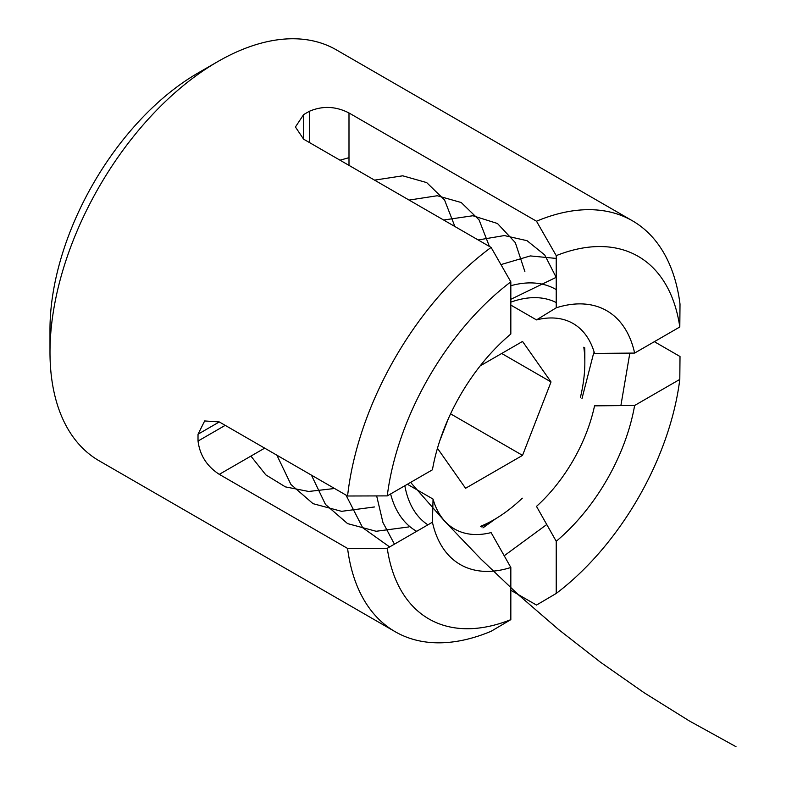 <?xml version="1.0" encoding="UTF-8"?>
<svg xmlns="http://www.w3.org/2000/svg" width="786" height="786" viewBox="0 0 786 786"><rect width="100%" height="100%" fill="white"/><g stroke="black" fill="none" stroke-linecap="round" stroke-linejoin="round"><path stroke-width="1.18" d="M49.99 352.187L49.99 329.393A209.331 120.857 -60 0 1 198.013 73.019A209.331 120.857 -60 0 1 198.013 73.01L217.751 61.622A237.244 136.97 120 0 0 49.99 352.187A237.244 136.97 120 0 0 99.134 460.793L395.171 631.708A237.244 136.97 -60 0 1 347.579 548.422L387.262 548.304L432.428 522.218L433.047 499.081L407.384 484.264M433.047 499.081A118.627 68.49 120 0 0 454.485 528.978A118.627 68.49 120 0 0 491.103 532.594L510.831 567.482L510.831 619.643L491.103 631.286A237.244 136.97 -60 0 1 395.171 631.708M510.831 305.086L536.494 319.902L556.233 307.798L556.233 255.637L536.494 221.22A237.244 136.97 -60 0 1 632.416 220.787A237.244 136.97 -60 0 1 680.008 304.074L679.802 326.986L634.626 353.071L594.54 353.425A118.627 68.49 120 0 0 573.102 323.518A118.627 68.49 120 0 0 536.494 319.902M309.527 142.59L309.527 111.219C322.653 105.658 335.809 106.238 348.994 112.968L536.494 221.22M510.831 567.482A146.53 84.603 -60 0 1 432.428 522.218M387.262 548.304A209.331 120.857 120 0 0 510.831 619.643M432.428 469.802L387.262 495.887L347.579 496.005A237.244 136.97 -60 0 1 491.103 247.423L510.831 281.85L510.831 334.011A146.53 84.603 -60 0 0 432.428 469.802M510.831 281.85A209.331 120.857 120 0 0 387.262 495.887M264.685 448.148L219.294 474.351L347.579 548.422M219.294 421.944L198.043 434.206L204.655 420.952L219.294 421.944L347.579 496.005M198.043 434.206A237.244 136.97 120 0 0 198.043 441.044L225.218 425.354M634.626 405.488A146.53 84.603 -60 0 1 556.233 541.279L536.494 506.39A118.627 68.49 120 0 0 594.54 405.841L634.626 405.488L679.802 379.402L680.008 356.49L654.355 341.684M510.831 590.266L536.494 605.073L556.233 593.44L556.233 541.279M556.233 593.44A209.331 120.857 120 0 0 679.802 379.402M219.294 474.351C206.905 466.334 199.821 455.232 198.043 441.044M303.602 139.171L295.428 126.988L303.602 114.638L303.602 139.171L491.103 247.423M309.527 111.219A237.244 136.97 120 0 0 303.602 114.638M632.416 220.787L336.369 49.872A237.244 136.97 120 0 0 217.751 61.622L198.013 73.019M556.233 307.798A146.53 84.603 -60 0 1 634.626 353.071M679.802 326.986A209.331 120.857 120 0 0 556.233 255.637M580.343 397.637A128.393 74.13 120 0 0 584.843 362.434A128.393 74.13 120 0 0 583.802 347.225M556.233 302.561A128.393 74.13 120 0 0 510.831 302.138M404.839 485.738A128.393 74.13 120 0 0 427.898 524.842M480.364 526.394A128.393 74.13 120 0 0 494.06 519.684A128.393 74.13 120 0 0 522.287 498.186M448.384 418.624L439.826 440.691M437.458 448.285L465.567 488.273L522.543 455.379L551.035 381.957L522.543 341.438L480.158 365.903M494.06 519.684L486.17 524.242A139.554 80.575 -60 0 1 481.278 526.925M416.384 531.159A139.554 80.575 -60 0 1 390.613 493.942M510.831 285.721A139.554 80.575 -60 0 1 555.938 289.435M584.725 347.746A139.554 80.575 -60 0 1 584.843 353.327L584.843 362.434M501.694 353.474L551.035 381.957M450.584 413.839L522.543 455.379M348.994 157.672L340.014 160.197M454.878 226.515L444.532 199.929L426.68 182.588L402.737 175.809L374.549 180.132M250.911 456.106L265.835 474.882L285.377 486.868L308.662 491.466L334.581 488.499M489.413 246.45L479.067 219.874L461.225 202.523L437.271 195.743L409.084 200.076M276.888 455.192L290.918 484.461L313.025 503.659L341.596 511.332L374.48 506.96M524.861 271.494L515.311 242.609L497.469 223.499L472.887 215.747L443.618 220.011M311.423 475.127L325.453 504.406L347.559 523.604L376.13 531.277L409.015 526.905M556.233 277.458L544.727 254.969L527.042 240.683L504.347 235.564L478.163 239.956M345.968 495.072L362.67 527.72L389.63 546.928M482.938 527.878L495.74 518.701M581.984 398.581L593.695 352.934M556.233 258.427L530.314 255.922L500.947 264.597M376.661 495.917L382.939 522.503L394.434 544.158M504.19 555.781L546.732 524.537M620.881 405.586L629.841 353.101M556.233 277.311L510.831 299.309M410.616 482.398L444.66 521.187L480.698 558.846L518.74 595.081L558.718 629.645L600.563 662.274L644.156 692.761L689.361 720.949L736.01 746.7M348.994 112.968L348.994 165.384"/></g></svg>
